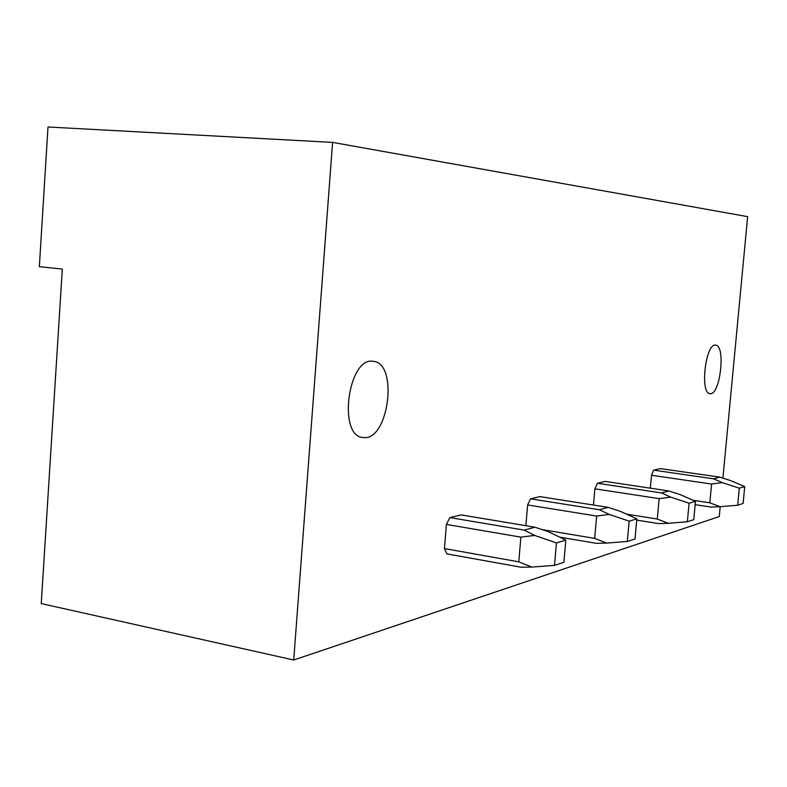 <?xml version="1.0" encoding="UTF-8"?>
<svg xmlns="http://www.w3.org/2000/svg" width="787" height="787" viewBox="0 0 787 787"><rect width="100%" height="100%" fill="white"/><g stroke="black" fill="none" stroke-linecap="round" stroke-linejoin="round"><path stroke-width="1.18" d="M332.596 142.388L293.718 660.008L41.249 603.58L62.321 269.075L39.35 266.695L47.997 126.992L332.596 142.388L747.65 216.651L722.909 478.112M293.718 660.008L719.269 516.547L720.203 506.68M715.216 345.09C705.605 344.155 699.987 391.995 709.51 393.618L710.651 393.726C720.253 393.628 725.535 347.136 716.16 345.218L715.216 345.09M365.63 437.69C388.739 436.411 397.415 366.781 375.124 361.577L371.582 361.115C348.307 359.875 338.459 432.82 361.322 437.336L365.63 437.69M653.663 470.154L713.632 478.83L719.82 477.148L660.362 468.599L653.663 470.154L651.518 475.25L650.337 488.186M597.382 483.257L661.513 492.937L668.832 490.96L605.272 481.418L597.382 483.257L594.893 488.825L593.457 505.047M530.536 498.81L599.419 509.75L608.194 507.369L539.971 496.617L530.536 498.81L527.634 504.949L525.854 525.706M449.869 517.59L524.181 530.113L534.894 527.211L461.339 514.924L449.869 517.59L446.406 524.417L444.429 548.569L446.898 553.881L521.004 567.211L531.914 567.073L518.771 561.829L444.429 548.569M534.894 527.211L548.175 531.609L565.823 540.118L563.886 562.292L554.481 565.381L556.439 542.922L565.823 540.118M524.181 530.113L534.629 535.416L520.876 537.137L446.406 524.417M534.629 535.416L556.439 542.922M518.771 561.829L520.876 537.137M531.914 567.073L554.481 565.381M608.194 507.369L620.323 511.324L636.84 518.859L635.011 538.947L627.328 541.476L629.167 521.161L636.84 518.859M559.606 537.118L596.428 543.335L606.679 543.079L594.667 538.387L542.312 529.621M599.419 509.75L609.236 514.432L596.654 516.036L527.634 504.949M609.236 514.432L629.167 521.161M594.667 538.387L596.654 516.036M606.679 543.079L627.328 541.476M668.832 490.96L679.998 494.541L695.482 501.309L693.77 519.666L687.366 521.771L689.087 503.227L695.482 501.309M636.722 520.099L658.699 523.621L668.34 523.296L657.283 519.046L626.55 514.167M661.513 492.937L670.76 497.138L659.152 498.633L594.893 488.825M670.76 497.138L689.087 503.227M657.283 519.046L659.152 498.633M668.34 523.296L687.366 521.771M719.82 477.148L730.159 480.434L744.728 486.573L743.115 503.473L737.694 505.244L739.327 488.196L744.728 486.573M695.167 504.654L710.966 507.064L720.066 506.7L709.825 502.814L693.111 500.276M713.632 478.83L722.348 482.638L711.586 484.035L651.518 475.25M722.348 482.638L739.327 488.196M709.825 502.814L711.586 484.035M720.066 506.7L737.694 505.244M375.124 361.577L371.464 361.125M715.049 345.1L716.16 345.218"/></g></svg>
